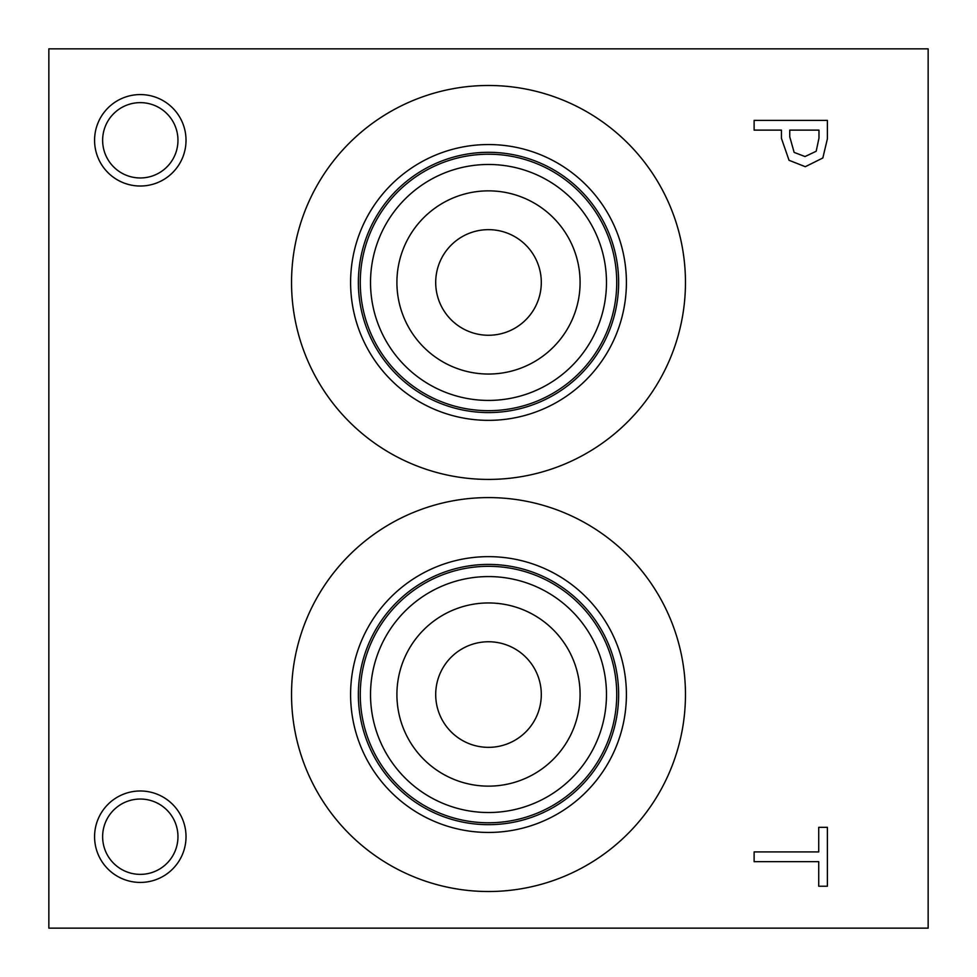 <?xml version="1.0" encoding="UTF-8"?>
<svg xmlns="http://www.w3.org/2000/svg" width="977" height="977" viewBox="0 0 977 977"><rect width="100%" height="100%" fill="white"/><g stroke="black" fill="none" stroke-linecap="round" stroke-linejoin="round"><path stroke-width="1.47" d="M754.122 861.665L754.122 851.92L818.726 851.92L818.726 827.336L827.397 827.336L827.397 886.237L818.726 886.237L818.726 861.665L754.122 861.665M816.174 151.264L818.97 138.197L818.97 130.124L789.746 130.124L789.746 136.78L794.142 152.4L805.011 156.552L816.174 151.264M822.829 157.981L805.304 166.701L789.037 160.289L781.441 138.38L781.441 130.124L754.122 130.124L754.122 120.391L827.397 120.391L827.397 138.795L822.829 157.981M48.85 48.85L48.85 928.15L928.15 928.15L928.15 48.85L48.85 48.85M140.297 882.426A45.724 45.724 0 0 1 94.574 836.703A45.724 45.724 0 0 1 140.297 790.979A45.724 45.724 0 0 1 186.021 836.703A45.724 45.724 0 0 1 140.297 882.426M140.297 186.021A45.724 45.724 0 0 1 94.574 140.297A45.724 45.724 0 0 1 140.297 94.574A45.724 45.724 0 0 1 186.021 140.297A45.724 45.724 0 0 1 140.297 186.021M488.5 891.512A196.963 196.963 0 0 1 291.537 694.549A196.963 196.963 0 0 1 488.5 497.586A196.963 196.963 0 0 1 685.463 694.549A196.963 196.963 0 0 1 488.5 891.512M488.5 479.414A196.963 196.963 0 0 1 291.537 282.451A196.963 196.963 0 0 1 488.5 85.487A196.963 196.963 0 0 1 685.463 282.451A196.963 196.963 0 0 1 488.5 479.414M488.5 229.656A52.795 52.795 0 0 0 442.776 308.854A52.795 52.795 0 0 0 534.224 308.854A52.795 52.795 0 0 0 488.5 229.656M488.5 190.857A91.594 91.594 0 0 1 567.82 328.248A91.594 91.594 0 0 1 409.18 328.248A91.594 91.594 0 0 1 488.5 190.857M488.5 641.755A52.795 52.795 0 0 0 442.776 720.953A52.795 52.795 0 0 0 534.224 720.953A52.795 52.795 0 0 0 488.5 641.755M488.5 602.956A91.594 91.594 0 0 1 567.82 740.346A91.594 91.594 0 0 1 409.18 740.346A91.594 91.594 0 0 1 488.5 602.956M488.5 164.478A117.973 117.973 0 0 0 386.33 341.437A117.973 117.973 0 0 0 590.67 341.437A117.973 117.973 0 0 0 488.5 164.478M488.5 154.219A128.231 128.231 0 0 1 599.548 346.566A128.231 128.231 0 0 1 377.452 346.566A128.231 128.231 0 0 1 488.5 154.219M488.5 576.577A117.973 117.973 0 0 0 386.33 753.536A117.973 117.973 0 0 0 590.67 753.536A117.973 117.973 0 0 0 488.5 576.577M488.5 566.318A128.231 128.231 0 0 1 599.548 758.665A128.231 128.231 0 0 1 377.452 758.665A128.231 128.231 0 0 1 488.5 566.318M488.5 152.314A130.136 130.136 0 0 1 601.197 347.519A130.136 130.136 0 0 1 375.803 347.519A130.136 130.136 0 0 1 488.5 152.314M488.5 564.413A130.136 130.136 0 0 1 601.197 759.617A130.136 130.136 0 0 1 375.803 759.617A130.136 130.136 0 0 1 488.5 564.413M488.5 144.547A137.904 137.904 0 0 0 369.074 351.402A137.904 137.904 0 0 0 607.926 351.402A137.904 137.904 0 0 0 488.5 144.547M488.5 556.646A137.904 137.904 0 0 0 369.074 763.501A137.904 137.904 0 0 0 607.926 763.501A137.904 137.904 0 0 0 488.5 556.646M140.297 102.634A37.663 37.663 0 0 0 107.678 159.129A37.663 37.663 0 0 0 172.917 159.129A37.663 37.663 0 0 0 140.297 102.634M140.297 799.039A37.663 37.663 0 0 0 107.678 855.534A37.663 37.663 0 0 0 172.917 855.534A37.663 37.663 0 0 0 140.297 799.039"/></g></svg>
